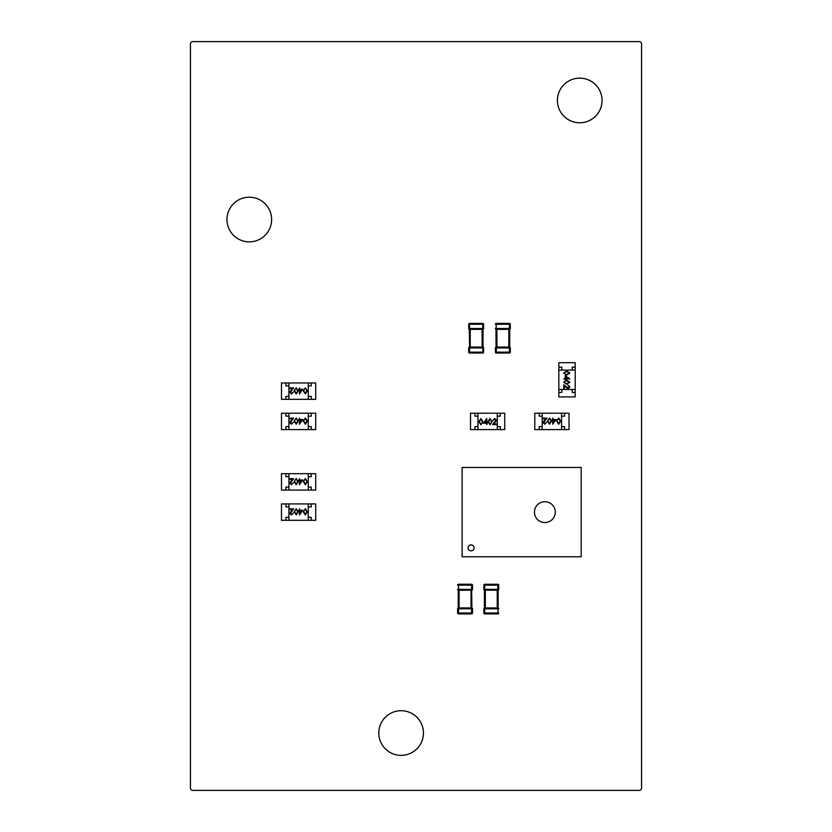 <?xml version="1.0" encoding="UTF-8"?>
<svg xmlns="http://www.w3.org/2000/svg" width="832" height="832" viewBox="0 0 832 832"><rect width="100%" height="100%" fill="white"/><g stroke="black" fill="none" stroke-linecap="round" stroke-linejoin="round"><path stroke-width="1.25" d="M192.733 790.4A2.34 2.34 0 0 1 190.445 788.112L190.445 43.888A2.34 2.34 0 0 1 192.733 41.6L639.267 41.6A2.34 2.34 0 0 1 641.555 43.888L641.555 788.112A2.34 2.34 0 0 1 639.267 790.4L192.733 790.4M271.627 219.523A22.329 22.329 0 0 0 238.129 200.19A22.329 22.329 0 0 0 238.129 238.857A22.329 22.329 0 0 0 271.627 219.523M423.446 733.034A22.329 22.329 0 0 0 389.948 713.7A22.329 22.329 0 0 0 389.948 752.367A22.329 22.329 0 0 0 423.446 733.034M602.056 100.454A22.329 22.329 0 0 0 568.568 81.12A22.329 22.329 0 0 0 568.568 119.787A22.329 22.329 0 0 0 602.056 100.454M509.704 347.079A0.894 0.894 0 0 1 510.307 347.922A0.894 0.894 0 0 0 509.704 347.079L509.444 347.079A0.894 0.894 180 0 1 510.307 347.974L510.307 352.144L510.307 347.974L496.912 347.922L496.912 347.079L496.018 347.079L496.018 329.347A0.894 0.894 0 0 1 495.414 328.505L495.414 328.453A0.894 0.894 -0 0 0 496.278 329.347L496.912 329.347L496.912 347.079L508.82 347.079L508.82 329.347L496.912 329.347L496.912 328.505L510.307 328.453A0.894 0.894 180 0 1 509.444 329.347L509.704 347.079L509.704 329.347A0.894 0.894 0 0 0 510.307 328.505A0.894 0.894 0 0 1 509.704 329.347M495.414 328.453L496.912 328.505M508.82 328.505L509.444 329.347L509.413 324.282L510.307 324.282A0.894 0.894 0 0 0 509.413 323.388L496.309 323.388L509.413 323.388A0.894 0.894 0 0 1 510.307 324.282L510.307 328.453M496.912 347.922L496.309 347.974L496.309 352.144L509.413 352.144L509.413 353.038A0.894 0.894 0 0 0 510.307 352.144A0.894 0.894 0 0 1 509.413 353.038L496.309 353.038L509.413 353.038A0.894 0.894 0 0 0 510.307 352.144L509.413 352.144L509.444 347.079L508.82 347.922M495.414 347.974A0.894 0.894 -0 0 1 496.278 347.079L496.309 347.974L495.414 347.974L495.414 352.144L495.414 347.922A0.894 0.894 0 0 1 496.018 347.079A0.894 0.894 0 0 0 495.414 347.922M510.307 324.282A0.894 0.894 0 0 0 509.413 323.388L509.413 324.282L496.309 324.282L496.309 323.388A0.894 0.894 0 0 0 495.414 324.282A0.894 0.894 0 0 1 496.309 323.388A0.894 0.894 0 0 0 495.414 324.282L496.309 324.282L496.018 329.347A0.894 0.894 0 0 1 495.414 328.505M495.414 352.144A0.894 0.894 0 0 0 496.309 353.038A0.894 0.894 0 0 1 495.414 352.144A0.894 0.894 0 0 0 496.309 353.038L496.309 352.144L495.414 352.144M483.61 347.922A0.894 0.894 0 0 0 483.018 347.09A0.894 0.894 0 0 1 483.61 347.922L483.61 347.974A0.894 0.894 180 0 0 482.747 347.09L482.123 347.09L482.123 329.347L470.215 329.347L470.215 347.09L482.123 347.09L482.123 347.922L468.728 347.922L468.728 352.144L468.728 347.974A0.894 0.894 -0 0 1 469.581 347.09L469.321 329.347L470.215 329.347L470.215 328.505L483.61 328.505A0.894 0.894 0 0 1 483.018 329.347L483.018 347.09L483.018 329.347A0.894 0.894 0 0 0 483.61 328.505M470.215 347.922L469.581 347.09L469.612 352.144L483.61 352.144A0.894 0.894 0 0 1 482.716 353.038A0.894 0.894 0 0 0 483.61 352.144L483.61 347.974L482.123 347.922M482.123 328.505L482.747 329.347L482.716 324.293L469.612 324.293L469.612 323.398A0.894 0.894 0 0 0 468.728 324.293A0.894 0.894 0 0 1 469.612 323.398L482.716 323.398L469.612 323.398A0.894 0.894 0 0 0 468.728 324.293L468.728 328.505L468.728 324.293L469.612 324.293L469.612 328.453L470.215 328.505M483.018 347.09L482.716 353.038L469.612 353.038A0.894 0.894 0 0 1 468.728 352.144A0.894 0.894 0 0 0 469.612 353.038L469.612 352.144L468.728 352.144A0.894 0.894 0 0 0 469.612 353.038M483.61 324.293L483.61 328.453L483.61 324.293A0.894 0.894 0 0 0 482.716 323.398A0.894 0.894 0 0 1 483.61 324.293A0.894 0.894 0 0 0 482.716 323.398L482.716 324.293L483.61 324.293M468.728 328.453L469.612 328.453L469.581 329.347A0.894 0.894 -0 0 1 468.728 328.453M483.61 328.453A0.894 0.894 180 0 1 482.747 329.347L483.018 329.347M469.321 347.09A0.894 0.894 0 0 0 468.728 347.922A0.894 0.894 0 0 1 469.321 347.09M468.728 328.505A0.894 0.894 0 0 0 469.321 329.347A0.894 0.894 0 0 1 468.728 328.505M484.442 590.21A0.894 0.894 0 0 1 483.85 589.368A0.894 0.894 0 0 0 484.442 590.21L484.702 590.21A0.894 0.894 -0 0 1 483.85 589.316L483.85 585.156L483.85 589.316L497.245 589.368L497.245 590.21L498.139 590.21L498.139 607.942A0.894 0.894 0 0 1 498.732 608.785L498.732 608.837A0.894 0.894 180 0 0 497.869 607.942L497.245 607.942L497.245 590.21L485.337 590.21L485.337 607.942L497.245 607.942L497.245 608.785L483.85 608.837A0.894 0.894 -0 0 1 484.702 607.942L484.442 590.21L484.442 607.942A0.894 0.894 0 0 0 483.85 608.785A0.894 0.894 0 0 1 484.442 607.942M498.732 608.837L497.245 608.785M485.337 608.785L484.702 607.942L484.744 613.007L483.85 613.007A0.894 0.894 0 0 0 484.744 613.902L497.838 613.902L484.744 613.902A0.894 0.894 0 0 1 483.85 613.007L483.85 608.837M483.85 585.156A0.894 0.894 0 0 1 484.744 584.262L497.838 584.262L484.744 584.262A0.894 0.894 0 0 0 483.85 585.156L484.744 585.156L484.702 590.21L485.337 589.368M497.245 589.368L498.732 589.368A0.894 0.894 0 0 1 498.139 590.21A0.894 0.894 0 0 0 498.732 589.368M498.732 589.316A0.894 0.894 180 0 1 497.869 590.21L497.838 585.156L498.732 585.156L498.732 589.316L498.732 585.156A0.894 0.894 0 0 0 497.838 584.262A0.894 0.894 0 0 1 498.732 585.156A0.894 0.894 0 0 0 497.838 584.262L497.838 585.156L484.744 585.156L484.744 584.262M483.85 613.007A0.894 0.894 0 0 0 484.744 613.902L484.744 613.007L497.838 613.007L497.838 613.902A0.894 0.894 0 0 0 498.732 613.007A0.894 0.894 0 0 1 497.838 613.902A0.894 0.894 0 0 0 498.732 613.007L497.838 613.007L498.139 607.942A0.894 0.894 0 0 1 498.732 608.785M457.61 589.368A0.894 0.894 0 0 0 458.214 590.21A0.894 0.894 0 0 1 457.61 589.368L457.61 589.316A0.894 0.894 -0 0 0 458.474 590.21L459.098 590.21L459.098 607.942L471.006 607.942L471.006 590.21L459.098 590.21L459.098 589.368L472.493 589.368L472.493 585.146L472.493 589.316A0.894 0.894 180 0 1 471.64 590.21L471.9 607.942L471.006 607.942L471.006 608.785L457.61 608.785A0.894 0.894 0 0 1 458.214 607.942L458.214 590.21L459.098 589.368M457.61 589.316L458.505 589.316L458.505 584.251L471.609 584.251L458.505 584.251A0.894 0.894 0 0 0 457.61 585.146A0.894 0.894 0 0 1 458.505 584.251A0.894 0.894 0 0 0 457.61 585.146L472.493 585.146A0.894 0.894 0 0 0 471.609 584.251A0.894 0.894 0 0 1 472.493 585.146A0.894 0.894 0 0 0 471.609 584.251L471.64 590.21L471.006 589.368M472.493 613.007A0.894 0.894 0 0 1 471.609 613.891L458.505 613.891L471.609 613.891A0.894 0.894 0 0 0 472.493 613.007L472.493 608.785L472.493 613.007L471.609 613.007L471.609 608.837L471.006 608.785M459.098 608.785L458.474 607.942L458.505 613.007L457.61 613.007L457.61 608.837L457.61 613.007A0.894 0.894 0 0 0 458.505 613.891A0.894 0.894 0 0 1 457.61 613.007A0.894 0.894 0 0 0 458.505 613.891L458.505 613.007L471.609 613.007L471.609 613.891M472.493 608.837L471.609 608.837L471.64 607.942A0.894 0.894 180 0 1 472.493 608.837M457.61 608.837A0.894 0.894 -0 0 1 458.474 607.942L458.214 607.942A0.894 0.894 0 0 0 457.61 608.785M471.9 590.21A0.894 0.894 0 0 0 472.493 589.368A0.894 0.894 0 0 1 471.9 590.21M472.493 608.785A0.894 0.894 0 0 0 471.9 607.942A0.894 0.894 0 0 1 472.493 608.785M564.543 413.202L569.015 413.202L569.015 429.572L564.543 429.572L564.543 426.598L561.569 426.598L561.569 416.177L564.543 416.177L564.543 413.202L561.569 413.202L561.569 429.572L567.518 429.572L536.266 429.572L542.214 429.572L542.214 413.202L539.24 413.202L539.24 416.177L542.214 416.177L542.214 426.598L539.24 426.598L539.24 429.572L534.778 429.572L534.778 413.202L539.24 413.202M543.494 422.438L544.783 423.644L546.697 422.271L544.762 424.258L542.963 422.49L545.657 418.756L542.88 418.756L542.88 418.153L546.926 418.153L543.556 422.822M542.214 429.572L561.569 429.572M542.214 413.202L561.569 413.202M558.678 417.997L560.664 421.127L558.678 424.258L556.618 421.127L558.678 417.997M560.134 421.127L558.657 418.61L557.378 419.63L557.159 421.127L558.657 423.644L560.134 421.127M556.088 419.526L552.729 424.258L552.729 420.139L552.042 420.139L552.729 418.153L553.259 419.526L556.088 419.526M555.038 420.139L553.259 420.139L553.259 422.718L555.038 420.139M549.515 417.997L551.512 421.127L549.515 424.258L547.466 421.127L549.515 417.997M550.971 421.127L549.505 418.61L548.226 419.63L547.997 421.127L549.505 423.644L550.971 421.127M474.968 429.572L470.506 429.572L470.506 413.202L474.968 413.202L474.968 416.177L477.953 416.177L477.953 426.598L474.968 426.598L474.968 429.572L477.953 429.572L477.953 413.202L471.994 413.202L503.256 413.202L497.297 413.202L497.297 429.572L500.271 429.572L500.271 426.598L497.297 426.598L497.297 416.177L500.271 416.177L500.271 413.202L504.743 413.202L504.743 429.572L500.271 429.572M496.028 420.337L494.728 419.13L492.814 420.503L494.759 418.517L496.558 420.295L493.865 424.018L496.631 424.018L496.631 424.622L492.586 424.622L495.955 419.952M497.297 413.202L477.953 413.202M497.297 429.572L477.953 429.572M480.844 424.778L478.847 421.647L480.844 418.517L482.893 421.647L480.844 424.778M479.388 421.647L480.854 424.164L482.134 423.145L482.362 421.647L480.854 419.13L479.388 421.647M483.434 423.249L486.782 418.517L486.782 422.646L487.479 422.646L486.782 424.622L486.252 423.249L483.434 423.249M484.474 422.646L486.252 422.646L486.252 420.056L484.474 422.646M489.996 424.778L488.01 421.647L489.996 418.517L492.055 421.647L489.996 424.778M488.54 421.647L490.017 424.164L491.296 423.145L491.525 421.647L490.017 419.13L488.54 421.647M558.834 367.151L558.834 362.679L575.203 362.679L575.203 367.151L572.229 367.151L572.229 370.126L561.808 370.126L561.808 367.151L558.834 367.151L558.834 370.126L575.203 370.126L575.203 364.177L575.203 395.429L575.203 389.48L558.834 389.48L558.834 392.454L561.808 392.454L561.808 389.48L572.229 389.48L572.229 392.454L575.203 392.454L575.203 396.916L558.834 396.916L558.834 392.454M568.069 388.201L569.275 386.911L567.902 384.998L569.889 386.942L568.11 388.731L564.387 386.038L564.387 388.814L563.774 388.814L563.774 384.769L568.454 388.138M575.203 389.48L575.203 370.126M558.834 389.48L558.834 370.126M563.628 373.017L566.748 371.03L569.889 373.017L566.748 375.076L563.628 373.017M566.758 371.561L564.231 373.038L565.261 374.317L566.758 374.535L569.275 373.038L566.758 371.561M565.157 375.606L569.889 378.966L565.76 378.966L565.76 379.652L563.774 378.966L565.157 378.435L565.157 375.606M565.76 376.657L565.76 378.435L568.35 378.435L565.76 376.657M563.628 382.179L566.748 380.182L569.889 382.179L566.748 384.228L563.628 382.179M566.758 380.723L564.231 382.2L565.261 383.469L566.758 383.698L569.275 382.2L566.758 380.723M311.241 503.932L315.713 503.932L315.713 520.312L311.241 520.312L311.241 517.327L308.266 517.327L308.266 506.917L311.241 506.917L311.241 503.932L308.266 503.932L308.266 520.312L314.226 520.312L282.963 520.312L288.922 520.312L288.922 503.932L285.938 503.932L285.938 506.917L288.922 506.917L288.922 517.327L285.938 517.338L285.938 520.312L281.476 520.312L281.476 503.932L285.938 503.932M290.191 513.178L291.481 514.384L293.394 513.011L291.46 514.987L289.661 513.219L292.354 509.496L289.578 509.496L289.578 508.882L293.623 508.882L290.254 513.562M288.922 520.312L308.266 520.312M288.922 503.932L308.266 503.932M305.375 508.737L307.362 511.857L305.375 514.987L303.326 511.857L305.375 508.737M306.831 511.857L305.354 509.34L304.086 510.37L303.857 511.857L305.354 514.384L306.831 511.857M302.786 510.255L299.426 514.987L299.426 510.869L298.74 510.869L299.426 508.882L299.967 510.255L302.786 510.255M301.735 510.869L299.967 510.869L299.967 513.458L301.735 510.869M296.213 508.737L298.21 511.857L296.213 514.987L294.164 511.857L296.213 508.737M297.669 511.857L296.202 509.34L294.923 510.37L294.694 511.857L296.202 514.384L297.669 511.857M311.241 382.959L315.713 382.959L315.713 399.329L311.241 399.329L311.241 396.354L308.266 396.354L308.266 385.934L311.241 385.934L311.241 382.959L308.266 382.959L308.266 399.329L314.226 399.329L282.963 399.329L288.922 399.329L288.922 382.959L285.938 382.959L285.938 385.934L288.922 385.934L288.922 396.354L285.938 396.354L285.938 399.329L281.476 399.329L281.476 382.959L285.938 382.959M290.191 392.194L291.481 393.401L293.394 392.028L291.46 394.014L289.661 392.236L292.354 388.513L289.578 388.513L289.578 387.91L293.623 387.91L290.254 392.579M288.922 399.329L308.266 399.329M288.922 382.959L308.266 382.959M305.375 387.754L307.362 390.884L305.375 394.014L303.326 390.884L305.375 387.754M306.831 390.884L305.354 388.367L304.086 389.386L303.857 390.884L305.354 393.401L306.831 390.884M302.786 389.282L299.426 394.014L299.426 389.886L298.74 389.886L299.426 387.91L299.967 389.282L302.786 389.282M301.735 389.886L299.967 389.886L299.967 392.475L301.735 389.886M296.213 387.754L298.21 390.884L296.213 394.014L294.164 390.884L296.213 387.754M297.669 390.884L296.202 388.367L294.923 389.386L294.694 390.884L296.202 393.401L297.669 390.884M311.241 413.202L315.713 413.202L315.713 429.572L311.241 429.572L311.241 426.598L308.266 426.598L308.266 416.177L311.241 416.177L311.241 413.202L308.266 413.202L308.266 429.572L314.226 429.572L282.963 429.572L288.922 429.572L288.922 413.202L285.938 413.202L285.938 416.177L288.922 416.177L288.922 426.598L285.938 426.598L285.938 429.572L281.476 429.572L281.476 413.202L285.938 413.202M290.191 422.438L291.481 423.644L293.394 422.271L291.46 424.258L289.661 422.49L292.354 418.756L289.578 418.756L289.578 418.153L293.623 418.153L290.254 422.822M288.922 429.572L308.266 429.572M288.922 413.202L308.266 413.202M305.375 417.997L307.362 421.127L305.375 424.258L303.326 421.127L305.375 417.997M306.831 421.127L305.354 418.61L304.086 419.63L303.857 421.127L305.354 423.644L306.831 421.127M302.786 419.526L299.426 424.258L299.426 420.139L298.74 420.139L299.426 418.153L299.967 419.526L302.786 419.526M301.735 420.139L299.967 420.139L299.967 422.718L301.735 420.139M296.213 417.997L298.21 421.127L296.213 424.258L294.164 421.127L296.213 417.997M297.669 421.127L296.202 418.61L294.923 419.63L294.694 421.127L296.202 423.644L297.669 421.127M311.241 473.689L315.713 473.689L315.713 490.069L311.241 490.069L311.241 487.084L308.266 487.084L308.266 476.674L311.241 476.674L311.241 473.689L308.266 473.689L308.266 490.069L314.226 490.069L282.963 490.069L288.922 490.069L288.922 473.689L285.938 473.689L285.938 476.674L288.922 476.674L288.922 487.084L285.938 487.084L285.938 490.069L281.476 490.069L281.476 473.689L285.938 473.689M290.191 482.924L291.481 484.13L293.394 482.758L291.46 484.744L289.661 482.976L292.354 479.253L289.578 479.253L289.578 478.639L293.623 478.639L290.254 483.319M288.922 490.069L308.266 490.069M288.922 473.689L308.266 473.689M305.375 478.483L307.362 481.614L305.375 484.744L303.326 481.614L305.375 478.483M306.831 481.614L305.354 479.097L304.086 480.116L303.857 481.614L305.354 484.13L306.831 481.614M302.786 480.012L299.426 484.744L299.426 480.626L298.74 480.626L299.426 478.639L299.967 480.012L302.786 480.012M301.735 480.626L299.967 480.626L299.967 483.205L301.735 480.626M296.213 478.483L298.21 481.614L296.213 484.744L294.164 481.614L296.213 478.483M297.669 481.614L296.202 479.097L294.923 480.116L294.694 481.614L296.202 484.13L297.669 481.614M544.866 522.548A10.421 10.421 -0 0 1 534.446 512.127A10.421 10.421 -0 0 1 544.866 501.706A10.421 10.421 -0 0 1 555.287 512.127A10.421 10.421 -0 0 1 544.866 522.548A10.421 10.421 -0 0 0 555.287 512.127A10.421 10.421 -0 0 0 544.866 501.706M471.037 550.826A2.974 2.974 -0 0 1 468.062 547.851A2.974 2.974 -0 0 1 471.037 544.877A2.974 2.974 -0 0 1 474.022 547.851A2.974 2.974 -0 0 1 471.037 550.826M462.114 556.774L462.114 467.47L581.183 467.47L581.183 556.774L462.114 556.774M483.61 352.144A0.894 0.894 0 0 1 482.716 353.038"/></g></svg>
